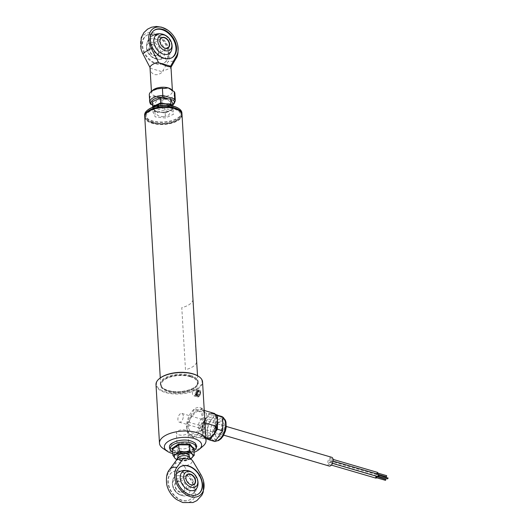 <?xml version="1.0" encoding="UTF-8"?>
<svg xmlns="http://www.w3.org/2000/svg" width="529" height="529" viewBox="0 0 529 529"><rect width="100%" height="100%" fill="white"/><g stroke="black" fill="none" stroke-linecap="round" stroke-linejoin="round"><path stroke-width="0.4" stroke-dasharray="2.65 1.98" d="M178.921 110.495A18.303 8.398 -3.4 0 1 175.76 121.247A18.303 8.398 -3.4 0 1 152.517 122.92A18.303 8.398 -3.4 0 1 147.333 112.373M144.774 117.061A18.654 8.557 176.6 0 0 152.332 123.369A18.654 8.557 176.6 0 0 172.011 123.145A18.654 8.557 176.6 0 0 182.016 114.853M168.222 390.891A18.654 8.557 -3.4 0 1 160.671 384.59A18.654 8.557 -3.4 0 1 170.669 376.291A18.654 8.557 -3.4 0 1 190.354 376.073A18.654 8.557 -3.4 0 1 197.906 382.374A18.654 8.557 -3.4 0 1 187.907 390.673A18.654 8.557 -3.4 0 1 168.222 390.891M153.152 122.49A17.232 7.902 176.6 0 0 177.222 119.699A17.232 7.902 176.6 0 0 173.598 108.802A17.232 7.902 176.6 0 0 149.528 111.593A17.232 7.902 176.6 0 0 153.152 122.49M197.297 390.686C199.34 390.832 199.446 392.558 197.608 395.857L195.532 394.826L197.297 390.686M198.494 396.902C201.271 394.991 200.841 387.764 198.091 390.131L195.73 395.646L198.494 396.902L197.608 395.857M204.578 416.376A15.156 8.292 106.3 0 1 200.498 431.247A15.156 8.292 106.3 0 1 191.319 436.736A15.156 8.292 106.3 0 1 186.598 428.417L186.578 428.001A15.156 8.292 106.3 0 1 194.778 408.745A15.156 8.292 106.3 0 1 199.836 407.647A15.156 8.292 106.3 0 1 204.551 415.966M186.598 428.417L189.329 434.375L194.586 437.695L199.717 437.562L203.42 433.965L204.868 420.952M204.359 412.329L203.103 408.6L199.274 410.061C192.582 414.101 188.35 420.079 186.578 428.001M156.002 384.662A23.316 10.692 176.6 0 0 165.445 392.538A23.316 10.692 176.6 0 0 190.05 392.267A23.316 10.692 176.6 0 0 202.554 381.892M203.017 446.132A23.316 10.692 -3.4 0 1 168.923 451.072A23.316 10.692 -3.4 0 1 163.144 448.499M198.673 376.443A22.853 10.481 -3.4 0 1 194.698 389.86A22.853 10.481 -3.4 0 1 165.696 391.943A22.853 10.481 -3.4 0 1 159.209 378.79M172.765 453.584A18.654 8.557 176.6 0 0 194.07 452.315M194.976 412.111A11.36 6.216 -73.7 0 0 188.84 426.705A11.36 6.216 -73.7 0 0 196.173 432.266A11.36 6.216 -73.7 0 0 202.316 417.679A11.36 6.216 -73.7 0 0 194.976 412.111M179.126 448.539A6.527 2.995 176.6 0 0 188.245 447.481A6.527 2.995 176.6 0 0 186.869 443.348A6.527 2.995 176.6 0 0 177.757 444.413A6.527 2.995 176.6 0 0 179.126 448.539M190.486 375.339A18.945 8.689 -3.4 0 1 194.474 387.321A18.945 8.689 -3.4 0 1 168.017 390.389A18.945 8.689 -3.4 0 1 164.03 378.407A18.945 8.689 -3.4 0 1 190.486 375.339M190.063 376.694A18.125 8.312 176.6 0 0 164.75 379.637A18.125 8.312 176.6 0 0 168.566 391.096A18.125 8.312 176.6 0 0 193.872 388.16A18.125 8.312 176.6 0 0 190.063 376.694M190.552 376.37A18.945 8.689 -3.4 0 1 194.533 388.352A18.945 8.689 -3.4 0 1 168.077 391.427A18.945 8.689 -3.4 0 1 164.096 379.445A18.945 8.689 -3.4 0 1 190.552 376.37M387.605 478.877L387.936 477.76M378.056 475.809L378.566 475.022L378.242 476.14L378.056 475.809M378.076 476.702A1.164 0.635 106.3 0 1 377.713 476.04A1.164 0.635 106.3 0 1 378.023 474.89A1.164 0.635 106.3 0 1 378.731 474.46M330.883 462.339A1.164 0.635 106.3 0 1 331.194 461.182A1.164 0.635 106.3 0 1 331.901 460.752A1.164 0.635 106.3 0 1 332.265 461.407A1.164 0.635 106.3 0 1 331.961 462.564A1.164 0.635 106.3 0 1 331.247 462.994A1.164 0.635 106.3 0 1 330.883 462.339M386.362 476.808L386.686 475.69M376.813 473.739L377.322 472.952L376.998 474.07L376.813 473.739M377.587 474.123A1.164 0.635 106.3 0 1 376.833 474.625A1.164 0.635 106.3 0 1 376.469 473.971A1.164 0.635 106.3 0 1 376.774 472.82A1.164 0.635 106.3 0 1 377.488 472.39M329.64 460.263A1.164 0.635 106.3 0 1 329.951 459.112A1.164 0.635 106.3 0 1 330.658 458.683A1.164 0.635 106.3 0 1 331.022 459.337A1.164 0.635 106.3 0 1 330.711 460.495A1.164 0.635 106.3 0 1 330.003 460.924A1.164 0.635 106.3 0 1 329.64 460.263M375.921 478.143A1.164 0.635 106.3 0 1 375.557 477.489A1.164 0.635 106.3 0 1 375.868 476.331A1.164 0.635 106.3 0 1 376.575 475.902A1.164 0.635 106.3 0 1 376.913 476.358M328.727 463.781A1.164 0.635 106.3 0 1 329.038 462.63A1.164 0.635 106.3 0 1 329.746 462.201A1.164 0.635 106.3 0 1 330.109 462.855A1.164 0.635 106.3 0 1 329.805 464.006A1.164 0.635 106.3 0 1 329.091 464.436A1.164 0.635 106.3 0 1 328.727 463.781M385.449 480.325L385.78 479.208M375.901 477.257L376.41 476.464L376.595 476.794L376.086 477.581L375.901 477.257M183.285 415.999A4.549 2.486 -73.7 0 0 181.87 413.44A4.549 2.486 -73.7 0 0 179.1 415.113A4.549 2.486 -73.7 0 0 177.896 419.609A4.549 2.486 -73.7 0 0 179.311 422.168A4.549 2.486 -73.7 0 0 182.082 420.495A4.549 2.486 -73.7 0 0 183.285 415.999M331.716 457.301A4.549 2.486 -73.7 0 0 328.952 458.974A4.549 2.486 -73.7 0 0 327.742 463.47A4.549 2.486 -73.7 0 0 329.164 466.029M214.748 413.539L213.875 413.962A13.06 7.142 106.3 0 1 216.368 416.416M211.124 413.83L206.495 413.156L206.098 417.798A13.06 7.142 106.3 0 1 211.124 413.83L213.875 413.962M203.83 421.884L199.684 425.422L202.038 430.189A13.06 7.142 106.3 0 1 203.83 421.884L206.098 417.798M202.521 434.408L201.126 438.078L205.755 438.753A13.06 7.142 106.3 0 1 202.521 434.408L202.038 430.189M203.315 426.057A11.658 6.381 106.3 0 1 212.255 415.027A11.658 6.381 106.3 0 1 216.308 426.658A11.658 6.381 106.3 0 1 207.375 437.681A11.658 6.381 106.3 0 1 203.315 426.057M209.973 438.263A13.06 7.142 106.3 0 1 208.505 438.878M205.854 437.423L197.019 434.845L188.767 434.461L187.319 421.805L194.13 409.539L202.389 409.922L203.83 422.572L197.019 434.845M204.988 422.916L203.83 422.572M204.247 410.464L202.389 409.922M206.495 413.156L194.13 409.539M199.684 425.422L187.319 421.805M201.126 438.078L188.767 434.461M205.741 419.424A6.527 3.571 -73.7 0 0 204.187 417.91A6.527 3.571 -73.7 0 0 199.578 421.461A6.527 3.571 -73.7 0 0 198.97 428.926A6.527 3.571 -73.7 0 0 200.524 430.441A6.527 3.571 -73.7 0 0 205.133 426.89A6.527 3.571 -73.7 0 0 205.741 419.424M221.744 418.571A12.822 7.016 106.3 0 1 222.729 423.954A12.822 7.016 106.3 0 1 218.847 436.167A12.822 7.016 106.3 0 1 211.494 440.207A12.822 7.016 106.3 0 1 211.21 440.115A12.822 7.016 106.3 0 1 208.446 437.232A12.822 7.016 106.3 0 1 207.461 431.849A12.822 7.016 106.3 0 1 211.342 419.642A12.822 7.016 106.3 0 1 218.695 415.596A12.822 7.016 106.3 0 1 218.98 415.688A12.822 7.016 106.3 0 1 221.744 418.571M213.987 434.091L212.473 436.213M215.005 441.556L202.171 437.139L202.257 423.491L209.94 412.719L215.521 414.835M206.515 438.786L202.171 437.139M207.414 438.68L207.5 425.025L215.184 414.253L209.94 412.719M207.5 425.025L202.257 423.491M217.492 421.679L217.472 424.337M204.888 433.324A9.562 5.23 -73.7 0 0 212.645 432.53A9.562 5.23 -73.7 0 0 214.807 419.411A9.562 5.23 -73.7 0 0 207.051 420.205A9.562 5.23 -73.7 0 0 204.888 433.324M178.749 108.498A18.184 8.338 -3.4 0 1 164.248 121.868A18.184 8.338 -3.4 0 1 147.922 118.774A18.184 8.338 -3.4 0 1 147.26 110.369M144.655 115.097A18.654 8.557 176.6 0 0 164.301 122.497A18.654 8.557 176.6 0 0 181.897 112.889M181.976 114.489A18.654 8.557 -3.4 0 1 179.562 118.694A18.654 8.557 -3.4 0 1 164.374 123.74A18.654 8.557 -3.4 0 1 147.664 120.586A18.654 8.557 -3.4 0 1 144.767 116.697M162.383 107.354A18.184 8.338 176.6 0 0 148.08 120.87A18.184 8.338 176.6 0 0 164.374 123.938A18.184 8.338 176.6 0 0 179.179 119.018A18.184 8.338 176.6 0 0 178.809 110.521A18.184 8.338 176.6 0 0 162.383 107.354M163.606 116.499A6.414 2.943 176.6 0 0 169.644 113.12A6.414 2.943 176.6 0 0 162.899 110.654A6.414 2.943 176.6 0 0 156.862 114.039A6.414 2.943 176.6 0 0 163.606 116.499M150.005 67.481L150.071 68.188C150.54 71.6 152.002 73.716 154.461 74.523C156.987 75.171 159.712 74.285 162.634 71.865L162.595 71.21L168.242 61.39A10.494 7.075 -150.1 0 0 175.886 58.693M154.065 30.418A16.32 11.426 56.2 0 0 153.787 30.596A16.32 11.426 56.2 0 0 150.838 45.501A16.32 11.426 56.2 0 0 163.726 58.633A16.32 11.426 56.2 0 0 171.951 57.721A16.32 11.426 56.2 0 0 172.223 57.529M154.263 34.868A16.32 11.426 -123.8 0 1 167.151 48.007A16.32 11.426 -123.8 0 1 164.208 62.905A16.32 11.426 -123.8 0 1 155.982 63.824A16.32 11.426 -123.8 0 1 143.095 50.685A16.32 11.426 -123.8 0 1 146.037 35.787A16.32 11.426 -123.8 0 1 154.263 34.868M154.818 34.497A16.32 11.426 -123.8 0 1 167.706 47.636A16.32 11.426 -123.8 0 1 164.757 62.534A16.32 11.426 -123.8 0 1 156.538 63.454A16.32 11.426 -123.8 0 1 143.65 50.315A16.32 11.426 -123.8 0 1 146.593 35.417A16.32 11.426 -123.8 0 1 154.818 34.497M140.886 48.304A18.31 12.822 -123.8 0 1 154.157 33.102A18.31 12.822 -123.8 0 1 167.448 45.084A18.31 12.822 -123.8 0 1 168.242 61.39M174.901 93.375A12.822 5.879 176.6 0 1 161.801 100.041L155.751 96.238L149.952 96.569L150.381 103.81A12.822 5.879 -3.4 0 1 149.727 102.137M150.071 68.188L162.634 71.865M155.083 38.954A11.301 7.915 -123.8 0 1 164.757 51.63A11.301 7.915 -123.8 0 1 156.273 58.997A11.301 7.915 -123.8 0 1 146.652 46.916A11.301 7.915 -123.8 0 1 154.005 38.71M170.94 66.079L170.457 68.142L162.595 71.21M171.872 46.01A11.301 7.915 56.2 0 0 162.271 34.134M149.297 94.896A12.822 5.879 176.6 0 0 149.952 96.569M161.801 100.041L161.986 103.201M162.006 103.591L162.231 107.275L162.674 107.757A11.658 5.35 176.6 0 0 172.877 104.438M175.33 100.616A12.822 5.879 -3.4 0 1 162.231 107.275L162.674 107.757L150.381 103.81L150.54 104.266M157.384 104.795A6.996 3.207 176.6 0 0 158.442 105.192A6.996 3.207 176.6 0 0 168.209 104.054A6.996 3.207 176.6 0 0 166.741 99.631A6.996 3.207 176.6 0 0 157.437 100.484A6.996 3.207 176.6 0 0 157.358 104.782M146.672 48.205A8.801 6.163 56.2 0 0 154.203 58.078A8.801 6.163 56.2 0 0 160.809 52.345A8.801 6.163 56.2 0 0 153.278 42.465A8.801 6.163 56.2 0 0 146.672 48.205M154.058 55.651A6.064 4.245 56.2 0 0 157.854 48.939A6.064 4.245 56.2 0 0 156.544 46.975A6.064 4.245 56.2 0 0 153.423 44.892A6.064 4.245 56.2 0 0 148.867 48.847A6.064 4.245 56.2 0 0 154.058 55.651M153.569 45.011A5.832 4.08 -123.8 0 1 156.571 47.008A5.832 4.08 -123.8 0 1 157.834 48.893A5.832 4.08 -123.8 0 1 157.12 55.023A5.832 4.08 -123.8 0 1 154.184 55.353A5.832 4.08 -123.8 0 1 149.581 50.658A5.832 4.08 -123.8 0 1 150.633 45.335A5.832 4.08 -123.8 0 1 153.569 45.011M160.71 44.238L160.69 44.198A5.832 4.08 56.2 0 0 160.71 44.238A5.832 4.08 56.2 0 0 161.973 46.122A5.832 4.08 56.2 0 0 161.986 46.142M171.575 105.76L173.168 109.384L165.174 113.067L160.042 112.201L154.951 112.022L153.813 109.311A9.324 4.278 176.6 0 0 160.042 112.201L165.134 112.386L169.154 110.885A9.324 4.278 -3.4 0 1 160.042 112.201L154.904 111.335L154.613 106.435L152.385 101.7M152.676 106.6L153.813 109.311L152.716 107.288L153.007 112.188L155.242 116.916L165.465 117.967L173.459 114.284L171.224 109.549L161.001 108.505L153.007 112.188M154.904 111.335L153.813 109.311A9.324 4.278 -3.4 0 1 156.69 105.099A9.324 4.278 -3.4 0 1 165.802 103.783A9.324 4.278 -3.4 0 1 172.031 106.679A9.324 4.278 -3.4 0 1 169.154 110.885A9.324 4.278 -3.4 0 1 160.042 112.201A9.324 4.278 176.6 0 1 153.813 109.311A9.324 4.278 -3.4 0 1 154.356 106.713M173.168 109.384L173.459 114.284M170.993 105.661L171.224 109.549M160.816 105.416L161.001 108.505M154.951 112.022L155.242 116.916M165.174 113.067L165.465 117.967M172.97 106.065L173.128 108.703L171.627 105.774M172.838 103.803L164.843 107.486L154.613 106.435M164.843 107.486L165.134 112.386M172.031 106.679A9.324 4.278 -3.4 0 1 169.154 110.885L173.128 108.703M189.091 457.049A5.832 2.671 -3.4 0 1 189.554 458.008A5.832 2.671 -3.4 0 1 188.417 459.727A5.832 2.671 -3.4 0 1 180.277 460.673A5.832 2.671 -3.4 0 1 177.916 458.703A5.832 2.671 -3.4 0 1 178.266 457.697M178.742 434.818A5.832 2.671 176.6 0 0 184.892 434.745A5.832 2.671 176.6 0 0 188.02 432.153A5.832 2.671 176.6 0 0 185.659 430.183A5.832 2.671 176.6 0 0 179.51 430.256A5.832 2.671 176.6 0 0 176.382 432.848A5.832 2.671 176.6 0 0 178.742 434.818M200.782 474.473A10.494 0.589 -30.7 0 1 192.483 480.034L184.502 466.571L190.804 463.741L192.801 461.01M181.923 500.427A16.32 11.426 -123.8 0 1 169.035 487.295A16.32 11.426 -123.8 0 1 171.978 472.39A16.32 11.426 -123.8 0 1 180.204 471.471A16.32 11.426 -123.8 0 1 193.092 484.61A16.32 11.426 -123.8 0 1 190.142 499.515A16.32 11.426 -123.8 0 1 181.923 500.427M182.201 500.242A16.32 11.426 -123.8 0 1 169.313 487.11A16.32 11.426 -123.8 0 1 172.256 472.205A16.32 11.426 -123.8 0 1 180.482 471.286A16.32 11.426 -123.8 0 1 193.369 484.425A16.32 11.426 -123.8 0 1 190.42 499.33A16.32 11.426 -123.8 0 1 182.201 500.242M180.138 466.928A16.32 11.426 56.2 0 0 179.999 467.021A16.32 11.426 56.2 0 0 177.056 481.919A16.32 11.426 56.2 0 0 189.944 495.058A16.32 11.426 56.2 0 0 198.163 494.139A16.32 11.426 56.2 0 0 198.302 494.046M192.483 480.034A18.31 12.822 -123.8 0 1 194.579 497.22A18.31 12.822 -123.8 0 1 182.029 502.2A18.31 12.822 -123.8 0 1 176.607 499.515M166.827 484.908A18.31 12.822 -123.8 0 1 168.52 473.019L175.159 463.834L175.8 460.924M197.826 482.058A11.036 7.73 56.2 0 0 188.503 470.79M180.759 475.974A11.036 7.73 -123.8 0 1 190.209 488.36A11.036 7.73 -123.8 0 1 181.923 495.561A11.036 7.73 -123.8 0 1 172.487 483.42A11.036 7.73 -123.8 0 1 180.31 475.855M184.502 466.571C181.196 462.359 178.081 461.447 175.159 463.834M186.75 488.948A8.801 6.163 56.2 0 0 179.219 479.069A8.801 6.163 56.2 0 0 172.606 484.809A8.801 6.163 56.2 0 0 180.144 494.688A8.801 6.163 56.2 0 0 186.75 488.948M179.357 481.502A6.064 4.245 56.2 0 0 174.808 485.45A6.064 4.245 56.2 0 0 179.999 492.254A6.064 4.245 56.2 0 0 183.794 485.543A6.064 4.245 56.2 0 0 182.479 483.579A6.064 4.245 56.2 0 0 179.357 481.502M180.124 491.957A5.832 4.08 -123.8 0 1 175.522 487.269A5.832 4.08 -123.8 0 1 176.574 481.945A5.832 4.08 -123.8 0 1 179.51 481.615A5.832 4.08 -123.8 0 1 182.512 483.612A5.832 4.08 -123.8 0 1 183.775 485.503A5.832 4.08 -123.8 0 1 183.06 491.626A5.832 4.08 -123.8 0 1 180.124 491.957M186.638 480.828A5.832 4.08 56.2 0 0 186.644 480.848A5.832 4.08 56.2 0 0 187.907 482.732A5.832 4.08 56.2 0 0 187.927 482.746M194.407 448.572L187.722 453.089L176.468 453.055L172.507 449.3M194.467 443.077A12.557 5.759 176.6 0 0 177.936 440.908A12.557 5.759 176.6 0 0 171.528 448.81A12.557 5.759 176.6 0 0 188.059 450.986A12.557 5.759 176.6 0 0 194.467 443.077M178.286 457.618A5.832 2.671 176.6 0 0 185.963 458.623A5.832 2.671 176.6 0 0 188.939 454.953M188.053 454.59A4.893 2.248 -3.4 0 1 185.553 457.671A4.893 2.248 -3.4 0 1 179.106 456.825A4.893 2.248 -3.4 0 1 180.177 454.252A4.893 2.248 -3.4 0 1 186.783 453.856A4.893 2.248 -3.4 0 1 188.053 454.59M190.718 458.722A9.324 4.278 -3.4 0 1 182.611 460.594A9.324 4.278 -3.4 0 1 176.851 459.549M191.128 458.464L182.611 460.594L176.395 459.331M172.5 449.154L176.845 453.472L187.531 453.505L193.885 449.22M187.894 459.575L187.722 453.089M176.468 453.055L177.202 459.542M196.543 362.272A18.667 8.563 -3.4 0 1 185.474 369.692L181.784 307.64A18.667 8.563 -3.4 0 0 192.86 300.227L196.543 362.272M192.959 391.182A3.498 1.911 106.3 0 1 195.525 389.066A3.498 1.911 106.3 0 1 196.133 393.655A3.498 1.911 106.3 0 1 193.561 395.778A3.498 1.911 106.3 0 1 192.959 391.182M196.173 395.17L195.135 394.356L195.38 392.154L196.662 390.766L197.701 391.579L197.456 393.781L196.173 395.17L198.23 395.771L197.191 394.958L198.388 396.082L199.823 394.535L200.101 392.075L199.512 394.383L198.388 396.082M195.135 394.356L197.231 395.176L197.443 392.763L198.944 391.169L199.764 392.181L197.701 391.579M199.823 394.535L197.456 393.781M195.38 392.154L197.443 392.763L198.725 391.374L196.662 390.766M215.052 435.274A8.391 4.589 -73.7 0 0 221.856 434.574A8.391 4.589 -73.7 0 0 223.754 423.055A8.391 4.589 -73.7 0 0 216.95 423.755A8.391 4.589 -73.7 0 0 215.052 435.274M221.287 423.974A6.527 3.571 106.3 0 1 220.686 431.439A6.527 3.571 106.3 0 1 216.07 434.99A6.527 3.571 106.3 0 1 214.516 433.476A6.527 3.571 106.3 0 1 215.124 426.01A6.527 3.571 106.3 0 1 219.74 422.459A6.527 3.571 106.3 0 1 221.287 423.974M221.506 416.416A12.822 7.016 -73.7 0 0 212.446 423.398A12.822 7.016 -73.7 0 0 211.25 438.058A12.822 7.016 -73.7 0 0 214.305 441.034A12.822 7.016 -73.7 0 0 215.263 441.186M225.083 421.19A10.957 5.998 106.3 0 1 222.61 436.227A10.957 5.998 106.3 0 1 213.716 437.139A10.957 5.998 106.3 0 1 216.196 422.102A10.957 5.998 106.3 0 1 225.083 421.19M152.094 90.928A10.494 4.814 176.6 0 0 151.499 92.687A10.494 4.814 176.6 0 0 155.751 96.238A10.494 4.814 176.6 0 0 166.82 96.113A10.494 4.814 176.6 0 0 172.447 91.444A10.494 4.814 176.6 0 0 172.335 90.856M152.57 104.802L162.674 107.757M170.867 99.512L167.104 98.407M169.518 469.62A10.494 7.247 -144.2 0 0 168.52 473.019M172.672 452.017A12.967 5.945 176.6 0 0 193.978 450.754M197.185 392.472A3.267 1.785 106.3 0 1 199.922 390.673A3.267 1.785 106.3 0 1 200.147 394.779A3.267 1.785 106.3 0 1 197.403 396.578A3.267 1.785 106.3 0 1 197.185 392.472M200.061 394.806A3.498 1.911 -73.7 0 0 199.459 390.217A3.498 1.911 -73.7 0 0 196.894 392.333A3.498 1.911 -73.7 0 0 197.496 396.929A3.498 1.911 -73.7 0 0 200.061 394.806M197.191 394.958L197.443 392.763M200.101 392.075L198.944 391.169M160.671 384.59L160.274 377.924M197.906 382.374L197.515 375.716M199.836 407.647L203.103 408.6M191.319 436.736L194.586 437.695M195.532 394.826L195.737 395.639M197.251 390.719L198.025 390.171M379.095 475.174L378.566 475.022M333.091 461.103L331.901 460.752M332.47 463.351L331.247 462.994M378.771 476.292L378.242 476.14M377.851 473.105L377.322 472.952M333.091 459.397L330.658 458.683M376.833 474.625L330.003 460.924M378.962 474.645L376.998 474.07M376.575 475.902L329.746 462.201M376.939 476.622L376.41 476.464M376.615 477.74L376.086 477.581M331.366 465.103L329.091 464.436M181.87 413.44L226.253 426.434M179.311 422.168L223.701 435.162M204.187 417.91L219.74 422.459C219.859 420.238 212.618 428.569 215.25 434.064L216.07 434.99L200.524 430.441M211.494 440.207L215.243 441.219M148.08 120.87L147.664 120.586M179.179 119.018L179.562 118.694M151.426 91.385L151.499 92.687L152.015 91.782C154.415 89.626 158.435 88.528 164.083 88.495M171.951 57.721L172.507 57.35M164.757 62.534L164.208 62.905M171.409 90.287L172.447 91.444L172.414 90.902M146.593 35.417L146.037 35.787M170.457 68.142L171.006 67.183M153.787 30.596L154.336 30.226M162.496 107.896L172.897 104.835M162.456 107.896L152.577 105M152.134 35.912A12.822 12.822 0 0 0 158.006 59.327A12.822 12.822 0 0 0 171.674 49.825M157.12 55.023L167.911 47.795M150.633 45.335L161.424 38.114M189.554 458.008L189.527 457.499M189.435 455.938L188.02 432.153M177.916 458.703L177.889 458.193M177.797 456.633L176.382 432.848M176.316 473.938A12.822 12.822 0 0 0 192.351 493.828A12.822 12.822 0 0 0 197.813 485.556M176.574 481.945L187.359 474.718M183.06 491.626L193.852 484.405M180.177 454.252L179.562 454.55M186.783 453.856L187.431 454.087M172.679 452.116L176.66 453.498L183.398 453.961L188.284 453.247L193.978 450.853M194.077 448.771L187.656 453.095M172.375 448.837L176.66 453.095M187.683 453.089L176.554 453.055M195.525 389.066L199.459 390.217C200.709 390.766 200.947 392.3 200.174 394.819C199.063 396.651 198.17 397.352 197.496 396.929L193.561 395.778M197.284 395.077L197.542 392.763"/><path stroke-width="0.79" d="M147.333 112.373A18.303 8.398 -3.4 0 1 147.472 112.254A18.303 8.398 -3.4 0 1 174.233 108.372A18.303 8.398 -3.4 0 1 178.769 110.389A18.303 8.398 -3.4 0 1 178.921 110.495M197.515 375.716L182.016 114.853A18.654 8.557 176.6 0 0 179.08 110.601A18.654 8.557 176.6 0 0 174.458 108.544A18.654 8.557 176.6 0 0 147.188 112.498A18.654 8.557 176.6 0 0 144.774 117.061L160.274 377.924M206.026 440.426L202.554 381.892A23.316 10.692 176.6 0 0 198.884 376.582A23.316 10.692 176.6 0 0 193.105 374.016A23.316 10.692 176.6 0 0 159.011 378.949A23.316 10.692 176.6 0 0 156.002 384.662L159.48 443.19A23.316 10.692 -3.4 0 1 171.978 432.821A23.316 10.692 -3.4 0 1 196.583 432.543A23.316 10.692 -3.4 0 1 206.026 440.426A23.316 10.692 -3.4 0 1 203.017 446.132L199.208 449.405A18.654 8.557 176.6 0 0 194.064 438.534A18.654 8.557 176.6 0 0 170.272 440.287A18.654 8.557 176.6 0 0 167.316 451.303A18.654 8.557 176.6 0 0 171.938 453.353A18.654 8.557 176.6 0 0 172.765 453.584M159.209 378.79A22.853 10.481 -3.4 0 1 159.394 378.625A22.853 10.481 -3.4 0 1 192.807 373.785A22.853 10.481 -3.4 0 1 198.468 376.304A22.853 10.481 -3.4 0 1 198.673 376.443M194.07 452.315A18.654 8.557 176.6 0 0 199.208 449.405M167.316 451.303L163.144 448.499A23.316 10.692 -3.4 0 1 159.48 443.19M379.095 475.174L388.114 478.09L387.605 478.877L378.771 476.292M333.091 461.103L378.731 474.46A1.164 0.635 106.3 0 1 379.095 475.115A1.164 0.635 106.3 0 1 378.784 476.272A1.164 0.635 106.3 0 1 378.076 476.702L332.47 463.351M377.851 473.105L386.686 475.69L386.362 476.808L378.962 474.645M333.091 459.397L377.488 472.39A1.164 0.635 106.3 0 1 377.851 473.045A1.164 0.635 106.3 0 1 377.587 474.123M376.913 476.358A1.164 0.635 106.3 0 1 376.939 476.563A1.164 0.635 106.3 0 1 376.628 477.713A1.164 0.635 106.3 0 1 375.921 478.143L331.366 465.103M376.939 476.622L385.958 479.532L385.449 480.325L376.615 477.74M223.701 435.162L329.164 466.029A4.549 2.486 -73.7 0 0 331.934 464.356A4.549 2.486 -73.7 0 0 333.138 459.86A4.549 2.486 -73.7 0 0 331.716 457.301L226.253 426.434M217.095 426.698A13.06 7.142 106.3 0 1 215.799 430.831L216.196 426.195L217.584 422.526A13.06 7.142 106.3 0 1 217.095 426.698M215.872 415.47L216.368 416.416A13.06 7.142 106.3 0 1 217.108 418.307L214.748 413.539L204.247 410.464M215.799 430.831L213.524 434.917A13.06 7.142 106.3 0 1 209.973 438.263L209.18 438.713L205.854 437.423M213.524 434.917L209.385 438.462L208.505 438.878L205.926 438.759M217.108 418.307L217.584 422.526M216.196 426.195L204.988 422.916M215.184 414.253L222.775 417.13L222.683 430.778L217.439 429.244L213.987 434.091M212.473 436.213L209.762 440.016L206.515 438.786M222.683 430.778L215.005 441.556L209.762 440.016M215.521 414.835L217.531 415.596L217.492 421.679M222.775 417.13L217.531 415.596M217.472 424.337L217.439 429.244M147.26 110.369A18.184 8.338 -3.4 0 1 147.446 110.204A18.184 8.338 -3.4 0 1 162.258 105.284A18.184 8.338 -3.4 0 1 178.544 108.359A18.184 8.338 -3.4 0 1 178.749 108.498M181.969 114.125L181.897 112.889A18.654 8.557 176.6 0 0 178.967 108.637A18.654 8.557 176.6 0 0 162.258 105.483A18.654 8.557 176.6 0 0 147.069 110.535A18.654 8.557 176.6 0 0 144.655 115.097L144.734 116.34A18.654 8.557 -3.4 0 1 162.33 106.726A18.654 8.557 -3.4 0 1 181.969 114.125A18.654 8.557 -3.4 0 1 181.976 114.489M144.767 116.697A18.654 8.557 -3.4 0 1 144.734 116.34M170.933 66.31C170.702 66.925 169.359 66.885 166.906 66.185L158.369 62.634L170.933 66.31L170.893 65.656L176.534 55.829A18.31 12.822 -123.8 0 0 177.658 44.826C178.524 51.518 177.936 56.134 175.886 58.693A10.494 7.075 -150.1 0 0 176.534 55.829M150.031 67.533C150.044 65.715 152.808 63.864 158.33 61.979L158.369 62.634M164.281 58.263A16.32 11.426 56.2 0 0 172.507 57.35A16.32 11.426 56.2 0 0 175.449 42.446A16.32 11.426 56.2 0 0 162.562 29.313A16.32 11.426 56.2 0 0 154.336 30.226A16.32 11.426 56.2 0 0 151.393 45.13A16.32 11.426 56.2 0 0 164.281 58.263M172.223 57.529A16.32 11.426 56.2 0 0 174.815 42.598A16.32 11.426 56.2 0 0 162.006 29.684A16.32 11.426 56.2 0 0 154.065 30.418M158.33 61.979L151.301 48.443A18.31 12.822 -123.8 0 1 150.143 32.031A18.31 12.822 -123.8 0 1 162.456 27.541A18.31 12.822 -123.8 0 1 167.878 30.226A18.31 12.822 -123.8 0 1 177.658 44.826M151.301 48.443A10.494 1.177 152.5 0 0 143.002 54.004A18.31 12.822 -123.8 0 1 140.886 48.304L141.217 37.704L143.928 32.553L147.598 29.128L151.525 27.23L156.214 26.45L161.669 27.191L167.878 30.226M162.396 88.237L162.826 95.471A12.822 5.879 -3.4 0 0 149.727 102.137L149.297 94.896A12.822 5.879 176.6 0 1 162.396 88.237L164.083 88.495L168.196 87.9L174.246 91.702L174.676 98.943L173.743 100.351L170.867 99.512M167.104 98.407L162.502 97.058L162.826 95.471L174.676 98.943A12.822 5.879 -3.4 0 1 175.33 100.616L174.901 93.375A12.822 5.879 176.6 0 0 174.246 91.702M143.002 54.004L150.005 67.481M154.005 38.71A11.301 7.915 -123.8 0 1 155.083 38.954M170.893 65.656L172.414 90.902M162.271 34.134A11.301 7.915 56.2 0 0 153.787 41.5A11.301 7.915 56.2 0 0 163.461 54.183A11.301 7.915 56.2 0 0 171.872 46.01M161.986 103.201L162.006 103.591M162.502 97.058A11.658 5.35 176.6 0 0 151.439 104.471L152.577 105M152.57 104.802L150.381 103.81M157.735 40.793A8.801 6.163 56.2 0 0 165.266 50.672A8.801 6.163 56.2 0 0 171.872 44.932A8.801 6.163 56.2 0 0 164.34 35.053A8.801 6.163 56.2 0 0 157.735 40.793M161.986 46.142A5.832 4.08 56.2 0 0 164.975 48.126A5.832 4.08 56.2 0 0 167.911 47.795A5.832 4.08 56.2 0 0 168.963 42.472A5.832 4.08 56.2 0 0 164.36 37.784A5.832 4.08 56.2 0 0 161.424 38.114A5.832 4.08 56.2 0 0 160.697 44.218A6.064 4.245 -123.8 0 1 164.486 37.486A6.064 4.245 -123.8 0 1 169.677 44.284A6.064 4.245 -123.8 0 1 165.121 48.238A6.064 4.245 -123.8 0 1 162 46.162A6.064 4.245 -123.8 0 1 160.69 44.198M152.716 107.288L160.71 103.605L165.802 103.783L170.933 104.656L171.575 105.76M170.933 104.656L170.993 105.661M160.71 103.605L160.816 105.416M171.627 105.774L170.893 103.968L165.802 103.783L160.671 102.917L152.676 106.6L152.894 107.175M152.676 106.6L152.385 101.7L160.38 98.017L170.602 99.068L170.893 103.968M160.38 98.017L160.671 102.917M154.356 106.713A9.324 4.278 -3.4 0 1 156.69 105.099M170.602 99.068L172.838 103.803L172.97 106.065M175.873 460.832L177.076 459.727L183.457 458.273L191.353 459.384L192.801 461.01L200.782 474.473A18.31 12.822 -123.8 0 1 203.599 481.436A18.31 12.822 -123.8 0 1 190.328 496.638A18.31 12.822 -123.8 0 1 176.726 484.009A18.31 12.822 -123.8 0 1 176.818 467.457A10.494 7.247 -144.2 0 0 169.518 469.62L178.266 457.697A5.832 2.671 -3.4 0 1 179.053 456.983A5.832 2.671 -3.4 0 1 187.193 456.038A5.832 2.671 -3.4 0 1 189.091 457.049L191.233 459.258M188.503 465.917A16.32 11.426 56.2 0 0 180.277 466.836A16.32 11.426 56.2 0 0 177.334 481.734A16.32 11.426 56.2 0 0 190.222 494.873A16.32 11.426 56.2 0 0 198.441 493.954A16.32 11.426 56.2 0 0 201.39 479.049A16.32 11.426 56.2 0 0 188.503 465.917M198.302 494.046A16.32 11.426 56.2 0 0 201.073 479.129A16.32 11.426 56.2 0 0 188.225 466.102A16.32 11.426 56.2 0 0 180.138 466.928M203.599 481.436L203.248 492.076L201.866 495.223L196.834 500.646L192.9 502.53L182.816 502.55L176.607 499.515A18.31 12.822 -123.8 0 1 166.827 484.908C165.848 477.786 166.747 472.688 169.518 469.62M188.503 470.79A11.036 7.73 56.2 0 0 180.217 477.985A11.036 7.73 56.2 0 0 189.666 490.37A11.036 7.73 56.2 0 0 197.826 482.058M183.457 458.273L176.818 467.457M180.31 475.855A11.036 7.73 -123.8 0 1 180.759 475.974M197.813 481.535A8.801 6.163 56.2 0 0 190.281 471.663A8.801 6.163 56.2 0 0 183.675 477.396A8.801 6.163 56.2 0 0 191.207 487.275A8.801 6.163 56.2 0 0 197.813 481.535M187.927 482.746A5.832 4.08 56.2 0 0 190.909 484.729A5.832 4.08 56.2 0 0 193.852 484.405A5.832 4.08 56.2 0 0 194.903 479.082A5.832 4.08 56.2 0 0 190.295 474.387A5.832 4.08 56.2 0 0 187.359 474.718A5.832 4.08 56.2 0 0 186.638 480.828M191.062 484.848A6.064 4.245 -123.8 0 1 187.94 482.765A6.064 4.245 -123.8 0 1 186.625 480.801A6.064 4.245 -123.8 0 1 190.427 474.09A6.064 4.245 -123.8 0 1 195.611 480.894A6.064 4.245 -123.8 0 1 191.062 484.848M172.507 449.3L171.899 448.506L178.584 443.99L189.838 444.023L192.126 446.807L194.407 448.572L193.885 449.22L194.407 448.572M188.939 454.953A5.832 2.671 176.6 0 0 187.431 454.087A5.832 2.671 176.6 0 0 179.562 454.55A5.832 2.671 176.6 0 0 178.286 457.618M176.097 454.107A9.324 4.278 -3.4 0 1 184.621 451.978L189.904 450.959L192.133 454.16A9.324 4.278 176.6 0 0 184.621 451.978L179.212 450.933L176.097 454.107A9.324 4.278 -3.4 0 0 175.092 458.412L172.864 455.218L176.097 454.107M189.838 444.023L189.541 444.896L193.885 449.22L194.242 455.284L192.133 454.16A9.324 4.278 -3.4 0 1 191.128 458.464A9.324 4.278 -3.4 0 1 190.936 458.59A9.324 4.278 -3.4 0 1 190.718 458.722M194.242 455.284L191.035 458.524M176.851 459.549A9.324 4.278 -3.4 0 1 176.613 459.436A9.324 4.278 -3.4 0 1 175.092 458.412L176.395 459.331M189.904 450.959L189.541 444.896L178.848 444.863L172.5 449.154L172.864 455.218M178.584 443.99L179.212 450.933M171.899 448.506L172.5 449.154L171.899 448.506M215.263 441.186A12.822 7.016 -73.7 0 0 223.721 433.264A12.822 7.016 -73.7 0 0 224.554 419.391A12.822 7.016 -73.7 0 0 221.506 416.416L218.841 415.635M172.335 90.856A10.494 4.814 176.6 0 0 168.196 87.9A10.494 4.814 176.6 0 0 152.094 90.928M172.877 104.438A11.658 5.35 176.6 0 0 173.743 100.351M193.978 450.754A12.967 5.945 176.6 0 0 194.97 445.054A12.967 5.945 176.6 0 0 177.896 442.813A12.967 5.945 176.6 0 0 171.277 450.973A12.967 5.945 176.6 0 0 172.672 452.017M198.468 376.304L198.884 376.582M159.394 378.625L159.011 378.949M215.243 441.219L218.583 440.545L221.076 438.706L223.284 435.876L225.433 430.983L226.187 427.201L225.956 422.023L225.288 419.98L221.506 416.416M147.446 110.204L147.069 110.535M178.544 108.359L178.967 108.637M149.998 67.328L151.426 91.385M171.006 67.183L175.886 58.693M172.897 104.835L174.041 103.823L175.33 100.616M149.727 102.137L150.534 104.266M171.674 49.825A12.822 12.822 0 0 0 152.134 35.912M189.527 457.499L189.435 455.938M177.889 458.193L177.797 456.633M197.813 485.556A12.822 12.822 0 0 0 176.316 473.938M172.679 452.116L170.741 450.728C167.052 444.453 172.064 443.269 175.998 441.305C184.092 439.096 190.559 439.764 195.38 443.295L196.795 446.178L196.047 448.804L193.978 450.853M176.613 459.436L176.256 459.271"/></g></svg>
